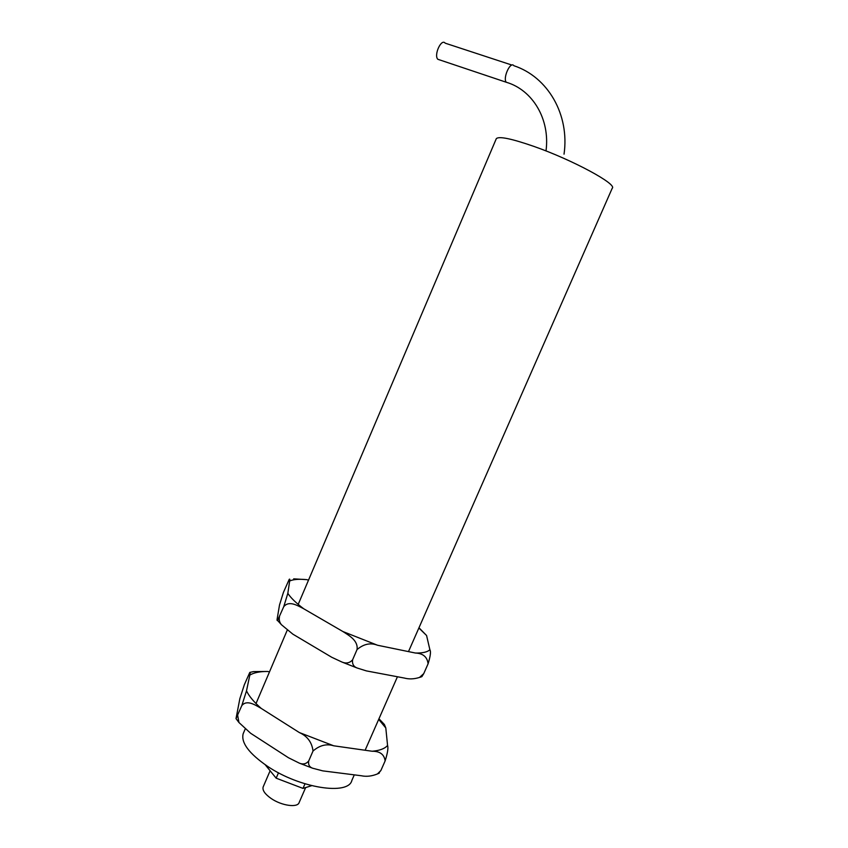 <?xml version="1.0" encoding="UTF-8"?>
<svg xmlns="http://www.w3.org/2000/svg" width="848" height="848" viewBox="0 0 848 848"><rect width="100%" height="100%" fill="white"/><g stroke="black" fill="none" stroke-linecap="round" stroke-linejoin="round"><path stroke-width="1.27" d="M278.494 772.782L276.162 778.178L303.001 788.396L304.994 783.817M265.223 764.758L276.162 778.178M303.001 788.396L311.693 785.683M511.916 65.073L445.189 43.174C441.395 38.118 433.635 55.025 437.801 59.275L439.953 59.996M263.293 786.637L263.124 787.029C262.297 790.336 264.979 794.163 271.169 798.509C281.674 805.791 297.775 807.985 299.164 802.484L305.513 787.877M418.88 627.986L426.576 635.502L429.883 649.738C427.413 652.08 422.59 653.183 415.393 653.024L377.54 645.243L342.91 631.537L303.722 608.769C296.058 603.002 290.758 597.861 287.832 593.335L289.666 580.975C293.408 579.354 299.047 578.908 306.563 579.629L308.534 580.096M426.576 635.502L418.976 627.774M289.666 580.975C289.984 579.269 289.836 578.739 289.21 579.375L283.444 592.349L279.511 604.963L277.296 618.192C276.914 620.079 276.999 620.842 277.561 620.46L283.741 606.691C289.051 600.14 297.754 605.695 303.722 608.769M306.563 579.629L293.673 578.845M287.832 593.335L283.741 606.691M342.91 631.537C348.761 635.353 358.354 640.42 357.04 649.579L352.598 659.829C349.705 663.051 346.154 663.793 341.956 662.044L331.801 657.306L292.889 634.177L281.494 624.775C279.501 622.411 278.833 619.708 279.501 616.676M357.04 649.579C363.675 643.95 370.512 642.508 377.54 645.243M415.393 653.024C423.067 653.373 427.297 656.977 428.081 663.814L423.746 673.619L419.537 677.425C414.163 679.131 409.107 679.343 404.358 678.061L366.368 670.895L357.135 668.001C353.563 666.655 352.047 663.931 352.598 659.829M428.081 663.814C430.455 656.182 431.049 651.487 429.883 649.738M420.46 677.149L421.88 676.64L423.746 673.619M378.685 719.39L385.808 727.966L387.568 745.477C384.738 748.699 379.586 750.618 372.124 751.243L333.709 745.795L299.323 732.545L261.248 708.419C253.944 702.059 249.036 696.208 246.503 690.855L249.821 675.103C253.891 672.644 259.785 671.436 267.512 671.468L269.505 671.828M385.808 727.966L384.388 724.478M249.821 675.103C250.351 672.846 250.34 671.966 249.768 672.453L244.351 684.728L239.867 698.604L236.009 718.616L241.807 705.6C246.991 699.293 255.449 705.154 261.248 708.419M267.512 671.468L253.457 671.595L250.192 672.337M246.503 690.855L241.807 705.6M299.323 732.545C307.379 736.181 311.947 742.329 313.029 751.01L308.683 761.027C306.213 763.953 303.107 764.663 299.365 763.158L288.458 757.741L250.658 733.287L238.956 722.528L237.663 715.373M313.029 751.01C319.664 745.286 326.554 743.548 333.709 745.795M372.124 751.243C379.904 751.18 384.239 754.391 385.13 760.9L380.89 770.493L377.455 773.938C371.774 776.238 366.4 776.842 361.322 775.75L322.77 770.874L312.573 768.203C309.403 767.037 308.1 764.642 308.683 761.027M385.13 760.9C387.61 753.045 388.426 747.904 387.568 745.477M378.335 773.556L380.89 770.493M408.492 651.603L612.203 188.288C617.673 184.366 572.676 159.954 533.89 146.397C511.567 138.659 499.037 136.072 496.324 138.627L496.144 139.03M243.62 732.683L243.153 733.774C240.906 742.7 249.036 753.554 267.555 766.327C299.821 788.258 348.623 795.647 351.878 780.372L354.294 774.86M513.708 65.508C510.189 61.332 502.684 78.196 506.245 82.224L508.249 82.903M564.037 154.166C569.761 114.84 548.031 76.956 513.909 65.731M546.006 150.933C550.288 119.112 532.502 89.877 506.256 82.245L437.801 59.275M263.124 787.029L269.802 771.5M281.483 624.753L277.561 620.46M341.956 662.044L357.135 668.001M419.537 677.425L421.88 676.64M384.388 724.489L379.66 719.496M238.945 722.517L236.009 718.616M299.365 763.158L312.573 768.203M377.455 773.938L379.332 773.09M365.117 750.247L397.436 676.757M243.153 733.774L245.083 729.259M256.011 703.554L287.154 630.35M298.199 604.391L496.324 138.627"/></g></svg>
